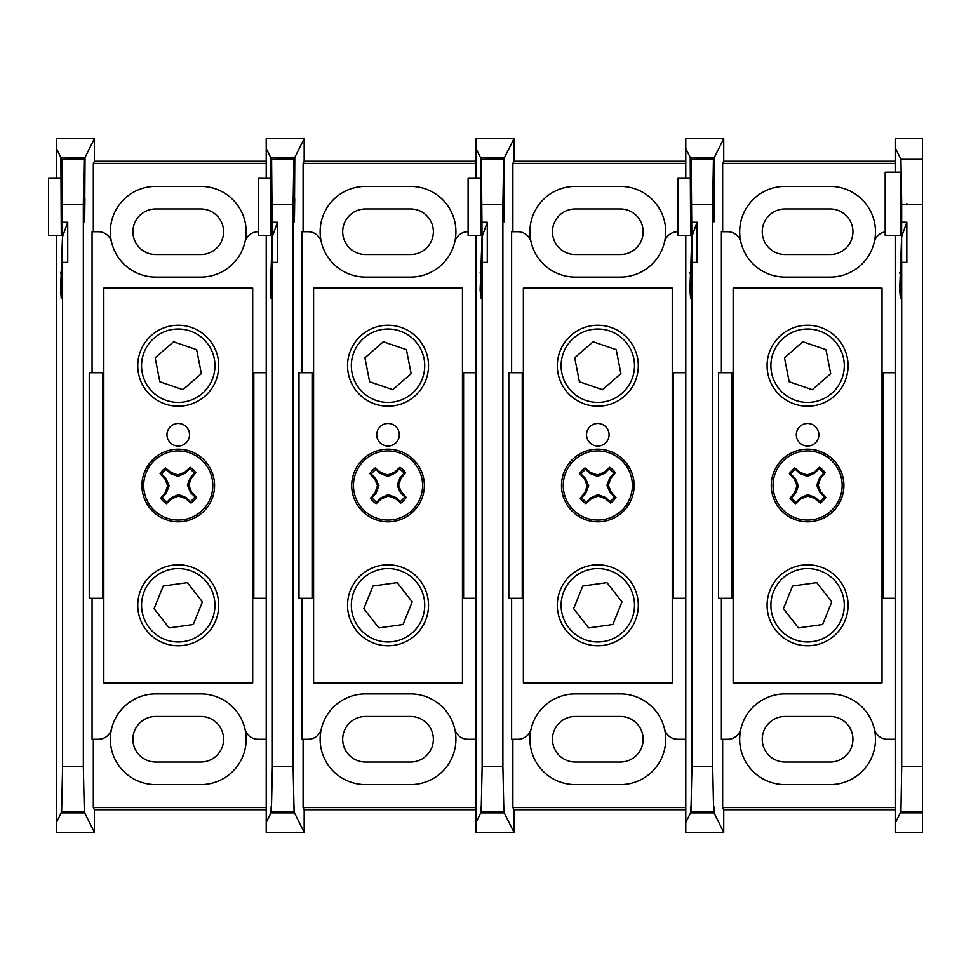 <?xml version="1.0" encoding="UTF-8"?>
<svg xmlns="http://www.w3.org/2000/svg" width="971" height="971" viewBox="0 0 971 971"><rect width="100%" height="100%" fill="white"/><g stroke="black" fill="none" stroke-linecap="round" stroke-linejoin="round"><path stroke-width="1.46" d="M691.922 766.629L712.678 766.629L713.649 812.157C713.782 804.061 713.903 804.304 714.025 812.885L723.735 832.329L685.781 832.329L685.781 822.473L690.575 812.885C690.684 804.304 690.806 804.061 690.939 812.157L691.922 766.629L691.922 262.376L690.624 298.51L689.92 289.637L691.825 236.815L691.158 159.293L713.588 158.989L691.158 159.293M691.595 280.461L690.624 280.461M691.012 158.989L690.624 235.358L690.235 157.423L714.365 157.423L723.735 138.671L685.781 138.671L685.781 178.348M685.781 235.358L685.781 372.718L672.248 372.718M673.376 372.718L673.376 598.282L685.781 598.282L685.781 822.473M883.149 372.718L883.149 598.282L895.553 598.282L895.553 372.718L882.02 372.718M685.781 148.527L690.235 157.423M690.575 812.885C690.684 804.304 690.806 804.061 690.939 812.157L713.649 812.157C713.782 804.061 713.903 804.304 714.025 812.885L690.575 812.885M689.993 272.438L690.053 273.276M691.922 262.376L697.057 262.376L697.057 222.238L691.825 236.815L691.825 268.469M697.057 222.238L691.922 222.238M895.553 809.753L723.735 809.753L722.655 807.593L722.655 739.259M895.553 807.593L722.655 807.593M733.141 372.718L718.576 372.718L718.576 598.282L732.025 598.282L732.025 372.718M883.149 598.282L882.02 598.282M733.141 598.282L732.025 598.282M714.365 157.423L713.976 221.813L713.588 158.989M714.28 198.897L713.976 221.813L714.28 198.897M713.43 159.293L712.678 204.371L691.922 204.371M712.678 766.629L712.678 204.371M723.735 832.329L723.735 809.753M785.029 693.925A45.334 45.334 0 0 0 740.897 728.845A45.334 45.334 0 0 0 785.029 784.604L830.144 784.604A45.334 45.334 0 0 0 874.264 728.845A45.334 45.334 0 0 0 830.144 693.925L785.029 693.925A45.334 45.334 0 0 0 740.897 728.845A13.533 13.533 0 0 1 727.728 739.259L721.392 739.259L721.392 598.282M721.392 372.718L721.392 231.741L727.728 231.741A13.533 13.533 0 0 1 740.897 242.155A45.334 45.334 0 0 0 785.029 277.075L830.144 277.075A45.334 45.334 0 0 0 874.264 242.155A45.334 45.334 0 0 0 830.144 186.396L785.029 186.396A45.334 45.334 0 0 0 740.897 242.155A45.334 45.334 0 0 0 785.029 277.075M722.655 231.741L722.655 163.407L895.553 163.407M723.735 138.671L723.735 161.247L722.655 163.407M895.553 161.247L723.735 161.247M830.144 208.959L785.029 208.959A22.782 22.782 0 0 0 762.247 231.741A22.782 22.782 0 0 0 785.029 254.523L830.144 254.523A22.782 22.782 0 0 0 852.926 231.741A22.782 22.782 0 0 0 830.144 208.959M785.029 762.041L830.144 762.041A22.782 22.782 0 0 0 852.926 739.259A22.782 22.782 0 0 0 830.144 716.477L785.029 716.477A22.782 22.782 0 0 0 762.247 739.259A22.782 22.782 0 0 0 785.029 762.041M885.176 231.923A13.533 13.533 0 0 0 874.264 242.155A45.334 45.334 0 0 1 830.144 277.075M895.553 739.259L887.433 739.259A13.533 13.533 0 0 1 874.264 728.845A45.334 45.334 0 0 0 830.144 693.925M690.624 235.358L677.879 235.358L677.879 178.348L690.951 178.348M807.581 423.465A11.276 11.276 0 0 0 796.305 434.753A11.276 11.276 0 0 0 807.581 446.029A11.276 11.276 0 0 0 818.869 434.753A11.276 11.276 0 0 0 807.581 423.465M807.581 645.764A40.491 40.491 0 0 1 767.09 605.273A40.491 40.491 0 0 1 807.581 564.782A40.491 40.491 0 0 1 848.071 605.273A40.491 40.491 0 0 1 807.581 645.764M807.581 406.218A40.491 40.491 0 0 1 767.09 365.727A40.491 40.491 0 0 1 807.581 325.236A40.491 40.491 0 0 1 848.071 365.727A40.491 40.491 0 0 1 807.581 406.218M882.02 288.132L733.141 288.132L733.141 682.868L882.02 682.868L882.02 288.132M793.829 639.294A36.704 36.704 0 0 0 841.602 619.037A36.704 36.704 0 0 0 821.345 571.251A36.704 36.704 0 0 0 773.559 591.521A36.704 36.704 0 0 0 793.829 639.294M822.607 624.523L831.771 601.886L816.745 582.636L792.554 586.023L783.403 608.671L798.429 627.909L822.607 624.523M842.306 377.61A36.704 36.704 0 0 0 819.475 331.002A36.704 36.704 0 0 0 772.867 353.832A36.704 36.704 0 0 0 795.698 400.44A36.704 36.704 0 0 0 842.306 377.61M825.981 349.669L802.883 341.768L784.483 357.814L789.18 381.773L812.278 389.687L830.691 373.641L825.981 349.669M824.294 496.812L819.997 492.722L816.684 485.269L819.621 477.647L823.699 473.363A20.185 20.185 0 0 0 818.893 468.787L814.815 473.083L807.35 476.397L799.74 473.46L795.443 469.381A20.185 20.185 0 0 0 790.867 474.188L795.164 478.278L798.478 485.731L795.552 493.353L791.462 497.638A20.185 20.185 0 0 0 796.281 502.213L800.359 497.917L807.811 494.603L815.434 497.54L819.73 501.619A20.185 20.185 0 0 0 824.294 496.812L825.775 497.395A21.738 21.738 0 0 1 820.398 503.063A47.154 8.193 -136.5 0 1 814.827 498.487A47.251 8.205 -159 0 1 807.848 496.023A47.251 8.205 156 0 1 801.002 498.839A47.154 8.193 133.5 0 1 795.686 503.694A21.738 21.738 0 0 1 790.018 498.305A47.154 8.193 -46.5 0 1 794.606 492.746A47.251 8.205 -69 0 1 797.057 485.767A47.251 8.205 -114 0 1 794.254 478.921A47.154 8.193 -136.5 0 1 789.387 473.605A21.738 21.738 0 0 1 794.776 467.937A47.154 8.193 43.5 0 1 800.335 472.513A47.251 8.205 21 0 1 807.314 474.977A47.251 8.205 -24 0 1 814.159 472.161A47.154 8.193 -46.5 0 1 819.488 467.306A21.738 21.738 0 0 1 825.156 472.695A47.154 8.193 133.5 0 1 820.568 478.254A47.251 8.205 111 0 1 818.116 485.233A47.251 8.205 66 0 1 820.92 492.079A47.154 8.193 43.5 0 1 825.775 497.395M832.645 509.314A34.58 34.58 0 0 1 783.767 510.564A34.58 34.58 0 0 1 782.529 461.686A34.58 34.58 0 0 1 831.407 460.436A34.58 34.58 0 0 1 832.645 509.314M781.254 460.485A36.315 36.315 0 0 1 832.608 459.174A36.315 36.315 0 0 1 833.907 510.515A36.315 36.315 0 0 1 782.565 511.826A36.315 36.315 0 0 1 781.254 460.485A36.315 36.315 0 0 0 782.565 511.826A36.315 36.315 0 0 0 833.907 510.515M823.699 473.363L825.156 472.695M818.893 468.787L819.488 467.306M819.621 477.647L820.568 478.254M816.684 485.269L818.116 485.233M819.997 492.722L820.92 492.079M819.73 501.619L820.398 503.063M795.443 469.381L794.776 467.937M790.867 474.188L789.387 473.605M799.74 473.46L800.335 472.513M807.35 476.397L807.314 474.977M814.815 473.083L814.159 472.161M791.462 497.638L790.018 498.305M796.281 502.213L795.686 503.694M795.552 493.353L794.606 492.746M798.478 485.731L797.057 485.767M795.164 478.278L794.254 478.921M815.434 497.54L814.827 498.487M807.811 494.603L807.848 496.023M800.359 497.917L801.002 498.839M885.176 235.334L885.176 172.183L900.396 172.183L900.396 235.334L885.176 235.334M900.348 812.873L922.45 812.873L922.45 812.132L900.712 812.132L900.542 805.918L900.348 812.873L895.553 822.461L895.553 598.282M901.695 766.605L922.45 766.605L922.45 811.695L900.942 811.695L901.695 766.605L901.695 262.364L900.396 298.498L899.704 289.625L901.61 236.803L901.695 204.396L900.942 159.305L895.553 148.539L895.553 138.695L922.45 138.695L922.45 204.396L901.695 204.396M901.367 280.449L900.396 280.449M895.553 372.718L895.553 235.334M895.553 172.183L895.553 148.539M899.765 272.426L899.838 273.264M895.553 822.461L895.553 832.305L922.45 832.305L922.45 812.873M922.45 766.605L922.45 204.396M901.695 262.364L906.829 262.364L906.829 222.225L901.695 222.225M906.829 203.546L906.829 204.396L906.829 203.546M901.61 268.457L901.61 236.803L906.829 222.225M482.138 766.629L502.893 766.629L503.876 812.157C503.998 804.061 504.131 804.304 504.24 812.885L513.962 832.329L475.996 832.329L475.996 822.473L480.791 812.885C480.912 804.304 481.033 804.061 481.167 812.157L482.138 766.629L482.138 262.376L480.839 298.51L480.147 289.637L482.053 236.815L481.385 159.293L503.803 158.989L481.385 159.293M481.81 280.461L480.839 280.461M481.228 158.989L480.839 235.358L480.451 157.423L504.58 157.423L513.962 138.671L475.996 138.671L475.996 178.348M475.996 235.358L475.996 372.718L462.463 372.718M463.592 372.718L463.592 598.282L475.996 598.282L475.996 822.473M685.781 598.282L685.781 372.718M475.996 148.527L480.451 157.423M480.791 812.885C480.912 804.304 481.033 804.061 481.167 812.157L503.876 812.157C503.998 804.061 504.131 804.304 504.24 812.885L480.791 812.885M480.208 272.438L480.281 273.276M482.138 262.376L487.284 262.376L487.284 222.238L482.053 236.815L482.053 268.469M487.284 222.238L482.138 222.238M685.781 809.753L513.962 809.753L512.882 807.593L512.882 739.259M685.781 807.593L512.882 807.593M523.369 372.718L508.804 372.718L508.804 598.282L522.24 598.282L522.24 372.718M673.376 598.282L672.248 598.282M523.369 598.282L522.24 598.282M504.58 157.423L504.192 221.813L503.803 158.989M504.495 198.897L504.192 221.813L504.495 198.897M503.658 159.293L502.893 204.371L482.138 204.371M502.893 766.629L502.893 204.371M513.962 832.329L513.962 809.753M575.245 693.925A45.334 45.334 0 0 0 531.125 728.845A45.334 45.334 0 0 0 575.245 784.604L620.36 784.604A45.334 45.334 0 0 0 664.492 728.845A45.334 45.334 0 0 0 620.36 693.925L575.245 693.925A45.334 45.334 0 0 0 531.125 728.845A13.533 13.533 0 0 1 517.956 739.259L511.62 739.259L511.62 598.282M511.62 372.718L511.62 231.741L517.956 231.741A13.533 13.533 0 0 1 531.125 242.155A45.334 45.334 0 0 0 575.245 277.075L620.36 277.075A45.334 45.334 0 0 0 664.492 242.155A45.334 45.334 0 0 0 620.36 186.396L575.245 186.396A45.334 45.334 0 0 0 531.125 242.155A45.334 45.334 0 0 0 575.245 277.075M512.882 231.741L512.882 163.407L685.781 163.407M513.962 138.671L513.962 161.247L512.882 163.407M685.781 161.247L513.962 161.247M620.36 208.959L575.245 208.959A22.782 22.782 0 0 0 552.463 231.741A22.782 22.782 0 0 0 575.245 254.523L620.36 254.523A22.782 22.782 0 0 0 643.142 231.741A22.782 22.782 0 0 0 620.36 208.959M575.245 762.041L620.36 762.041A22.782 22.782 0 0 0 643.142 739.259A22.782 22.782 0 0 0 620.36 716.477L575.245 716.477A22.782 22.782 0 0 0 552.463 739.259A22.782 22.782 0 0 0 575.245 762.041M620.36 277.075A45.334 45.334 0 0 0 664.492 242.155A13.533 13.533 0 0 1 677.661 231.741L677.879 231.741M685.781 739.259L677.661 739.259A13.533 13.533 0 0 1 664.492 728.845A45.334 45.334 0 0 0 620.36 693.925M480.839 235.358L468.107 235.358L468.107 178.348L481.167 178.348M272.366 766.629L293.121 766.629L294.104 812.157C294.225 804.061 294.347 804.304 294.468 812.885L304.178 832.329L266.224 832.329L266.224 822.473L271.018 812.885C271.14 804.304 271.261 804.061 271.382 812.157L272.366 766.629L272.366 262.376L271.067 298.51L270.363 289.637L272.268 236.815L271.601 159.293L294.031 158.989L271.601 159.293M272.038 280.461L271.067 280.461M271.455 158.989L271.067 235.358L270.678 157.423L294.808 157.423L304.178 138.671L266.224 138.671L266.224 178.348M266.224 235.358L266.224 372.718L252.691 372.718M253.819 372.718L253.819 598.282L266.224 598.282L266.224 822.473M475.996 598.282L475.996 372.718M266.224 148.527L270.678 157.423M271.018 812.885C271.14 804.304 271.261 804.061 271.382 812.157L294.104 812.157C294.225 804.061 294.347 804.304 294.468 812.885L271.018 812.885M270.436 272.438L270.496 273.276M272.366 262.376L277.5 262.376L277.5 222.238L272.268 236.815L272.268 268.469M277.5 222.238L272.366 222.238M475.996 809.753L304.178 809.753L303.098 807.593L303.098 739.259M475.996 807.593L303.098 807.593M313.597 372.718L299.019 372.718L299.019 598.282L312.468 598.282L312.468 372.718M463.592 598.282L462.463 598.282M313.597 598.282L312.468 598.282M294.808 157.423L294.419 221.813L294.031 158.989M294.723 198.897L294.419 221.813L294.723 198.897M293.873 159.293L293.121 204.371L272.366 204.371M293.121 766.629L293.121 204.371M304.178 832.329L304.178 809.753M365.472 693.925A45.334 45.334 0 0 0 321.352 728.845A45.334 45.334 0 0 0 365.472 784.604L410.587 784.604A45.334 45.334 0 0 0 454.707 728.845A45.334 45.334 0 0 0 410.587 693.925L365.472 693.925A45.334 45.334 0 0 0 321.352 728.845A13.533 13.533 0 0 1 308.171 739.259L301.847 739.259L301.847 598.282M301.847 372.718L301.847 231.741L308.171 231.741A13.533 13.533 0 0 1 321.352 242.155A45.334 45.334 0 0 0 365.472 277.075L410.587 277.075A45.334 45.334 0 0 0 454.707 242.155A45.334 45.334 0 0 0 410.587 186.396L365.472 186.396A45.334 45.334 0 0 0 321.352 242.155A45.334 45.334 0 0 0 365.472 277.075M303.098 231.741L303.098 163.407L475.996 163.407M304.178 138.671L304.178 161.247L303.098 163.407M475.996 161.247L304.178 161.247M410.587 208.959L365.472 208.959A22.782 22.782 0 0 0 342.69 231.741A22.782 22.782 0 0 0 365.472 254.523L410.587 254.523A22.782 22.782 0 0 0 433.369 231.741A22.782 22.782 0 0 0 410.587 208.959M365.472 762.041L410.587 762.041A22.782 22.782 0 0 0 433.369 739.259A22.782 22.782 0 0 0 410.587 716.477L365.472 716.477A22.782 22.782 0 0 0 342.69 739.259A22.782 22.782 0 0 0 365.472 762.041M410.587 277.075A45.334 45.334 0 0 0 454.707 242.155A13.533 13.533 0 0 1 467.876 231.741L468.107 231.741M475.996 739.259L467.876 739.259A13.533 13.533 0 0 1 454.707 728.845A45.334 45.334 0 0 0 410.587 693.925M271.067 235.358L258.322 235.358L258.322 178.348L271.394 178.348M62.593 766.629L83.336 766.629L84.319 812.157C84.453 804.061 84.574 804.304 84.683 812.885L94.405 832.329L56.439 832.329L56.439 822.473L61.234 812.885C61.355 804.304 61.476 804.061 61.61 812.157L62.593 766.629L62.593 262.376L61.282 298.51L60.59 289.637L62.496 236.815L61.828 159.293L84.246 158.989L61.828 159.293M62.253 280.461L61.282 280.461M61.671 158.989L61.282 235.358L60.894 157.423L85.035 157.423L94.405 138.671L56.439 138.671L56.439 178.348M56.439 235.358L56.439 822.473M266.224 598.282L266.224 372.718M56.439 148.527L60.894 157.423M61.234 812.885C61.355 804.304 61.476 804.061 61.61 812.157L84.319 812.157C84.453 804.061 84.574 804.304 84.683 812.885L61.234 812.885M60.651 272.438L60.724 273.276M62.593 262.376L67.727 262.376L67.727 222.238L62.496 236.815L62.496 268.469M67.727 222.238L62.593 222.238M266.224 809.753L94.405 809.753L93.325 807.593L93.325 739.259M266.224 807.593L93.325 807.593M103.812 372.718L89.247 372.718L89.247 598.282L102.683 598.282L102.683 372.718M253.819 598.282L252.691 598.282M103.812 598.282L102.683 598.282M85.035 157.423L84.635 221.813L84.246 158.989M84.938 198.897L84.635 221.813L84.938 198.897M84.101 159.293L83.336 204.371L62.593 204.371M83.336 766.629L83.336 204.371M94.405 832.329L94.405 809.753M155.7 693.925A45.334 45.334 0 0 0 111.568 728.845A45.334 45.334 0 0 0 155.7 784.604L200.803 784.604A45.334 45.334 0 0 0 244.935 728.845A45.334 45.334 0 0 0 200.803 693.925L155.7 693.925A45.334 45.334 0 0 0 111.568 728.845A13.533 13.533 0 0 1 98.399 739.259L92.063 739.259L92.063 598.282M92.063 372.718L92.063 231.741L98.399 231.741A13.533 13.533 0 0 1 111.568 242.155A45.334 45.334 0 0 0 155.7 277.075L200.803 277.075A45.334 45.334 0 0 0 244.935 242.155A45.334 45.334 0 0 0 200.803 186.396L155.7 186.396A45.334 45.334 0 0 0 111.568 242.155A45.334 45.334 0 0 0 155.7 277.075M93.325 231.741L93.325 163.407L266.224 163.407M94.405 138.671L94.405 161.247L93.325 163.407M266.224 161.247L94.405 161.247M200.803 208.959L155.7 208.959A22.782 22.782 0 0 0 132.918 231.741A22.782 22.782 0 0 0 155.7 254.523L200.803 254.523A22.782 22.782 0 0 0 223.585 231.741A22.782 22.782 0 0 0 200.803 208.959M155.7 762.041L200.803 762.041A22.782 22.782 0 0 0 223.585 739.259A22.782 22.782 0 0 0 200.803 716.477L155.7 716.477A22.782 22.782 0 0 0 132.918 739.259A22.782 22.782 0 0 0 155.7 762.041M200.803 277.075A45.334 45.334 0 0 0 244.935 242.155A13.533 13.533 0 0 1 258.104 231.741L258.322 231.741M266.224 739.259L258.104 739.259A13.533 13.533 0 0 1 244.935 728.845A45.334 45.334 0 0 0 200.803 693.925M61.282 235.358L48.55 235.358L48.55 178.348L61.61 178.348M597.808 423.465A11.276 11.276 0 0 0 586.533 434.753A11.276 11.276 0 0 0 597.808 446.029A11.276 11.276 0 0 0 609.084 434.753A11.276 11.276 0 0 0 597.808 423.465M597.808 645.764A40.491 40.491 0 0 1 557.318 605.273A40.491 40.491 0 0 1 597.808 564.782A40.491 40.491 0 0 1 638.299 605.273A40.491 40.491 0 0 1 597.808 645.764M597.808 406.218A40.491 40.491 0 0 1 557.318 365.727A40.491 40.491 0 0 1 597.808 325.236A40.491 40.491 0 0 1 638.299 365.727A40.491 40.491 0 0 1 597.808 406.218M672.248 288.132L523.369 288.132L523.369 682.868L672.248 682.868L672.248 288.132M584.044 639.294A36.704 36.704 0 0 0 631.83 619.037A36.704 36.704 0 0 0 611.572 571.251A36.704 36.704 0 0 0 563.787 591.521A36.704 36.704 0 0 0 584.044 639.294M612.835 624.523L621.986 601.886L606.96 582.636L582.782 586.023L573.63 608.671L588.657 627.909L612.835 624.523M632.522 377.61A36.704 36.704 0 0 0 609.703 331.002A36.704 36.704 0 0 0 563.083 353.832A36.704 36.704 0 0 0 585.914 400.44A36.704 36.704 0 0 0 632.522 377.61M616.209 349.669L593.111 341.768L574.711 357.814L579.408 381.773L602.505 389.687L620.906 373.641L616.209 349.669M388.024 423.465A11.276 11.276 0 0 0 376.748 434.753A11.276 11.276 0 0 0 388.024 446.029A11.276 11.276 0 0 0 399.312 434.753A11.276 11.276 0 0 0 388.024 423.465M388.024 645.764A40.491 40.491 0 0 1 347.545 605.273A40.491 40.491 0 0 1 388.024 564.782A40.491 40.491 0 0 1 428.514 605.273A40.491 40.491 0 0 1 388.024 645.764M388.024 406.218A40.491 40.491 0 0 1 347.545 365.727A40.491 40.491 0 0 1 388.024 325.236A40.491 40.491 0 0 1 428.514 365.727A40.491 40.491 0 0 1 388.024 406.218M462.463 288.132L313.597 288.132L313.597 682.868L462.463 682.868L462.463 288.132M374.272 639.294A36.704 36.704 0 0 0 422.045 619.037A36.704 36.704 0 0 0 401.788 571.251A36.704 36.704 0 0 0 354.002 591.521A36.704 36.704 0 0 0 374.272 639.294M403.05 624.523L412.214 601.886L397.188 582.636L372.998 586.023L363.846 608.671L378.872 627.909L403.05 624.523M422.749 377.61A36.704 36.704 0 0 0 399.918 331.002A36.704 36.704 0 0 0 353.31 353.832A36.704 36.704 0 0 0 376.141 400.44A36.704 36.704 0 0 0 422.749 377.61M406.436 349.669L383.327 341.768L364.926 357.814L369.623 381.773L392.733 389.687L411.134 373.641L406.436 349.669M178.251 423.465A11.276 11.276 0 0 0 166.976 434.753A11.276 11.276 0 0 0 178.251 446.029A11.276 11.276 0 0 0 189.527 434.753A11.276 11.276 0 0 0 178.251 423.465M178.251 645.764A40.491 40.491 0 0 1 137.761 605.273A40.491 40.491 0 0 1 178.251 564.782A40.491 40.491 0 0 1 218.742 605.273A40.491 40.491 0 0 1 178.251 645.764M178.251 406.218A40.491 40.491 0 0 1 137.761 365.727A40.491 40.491 0 0 1 178.251 325.236A40.491 40.491 0 0 1 218.742 365.727A40.491 40.491 0 0 1 178.251 406.218M252.691 288.132L103.812 288.132L103.812 682.868L252.691 682.868L252.691 288.132M164.487 639.294A36.704 36.704 0 0 0 212.273 619.037A36.704 36.704 0 0 0 192.015 571.251A36.704 36.704 0 0 0 144.23 591.521A36.704 36.704 0 0 0 164.487 639.294M193.278 624.523L202.429 601.886L187.403 582.636L163.225 586.023L154.073 608.671L169.1 627.909L193.278 624.523M212.977 377.61A36.704 36.704 0 0 0 190.146 331.002A36.704 36.704 0 0 0 143.526 353.832A36.704 36.704 0 0 0 166.357 400.44A36.704 36.704 0 0 0 212.977 377.61M196.652 349.669L173.554 341.768L155.154 357.814L159.851 381.773L182.949 389.687L201.349 373.641L196.652 349.669M614.522 496.812L610.225 492.722L606.911 485.269L609.837 477.647L613.927 473.363A20.185 20.185 0 0 0 609.108 468.787L605.03 473.083L597.578 476.397L589.955 473.46L585.659 469.381A20.185 20.185 0 0 0 581.095 474.188L585.392 478.278L588.705 485.731L585.768 493.353L581.69 497.638A20.185 20.185 0 0 0 586.496 502.213L590.586 497.917L598.039 494.603L605.649 497.54L609.946 501.619A20.185 20.185 0 0 0 614.522 496.812L616.002 497.395A21.738 21.738 0 0 1 610.613 503.063A47.154 8.193 -136.5 0 1 605.054 498.487A47.251 8.205 -159 0 1 598.075 496.023A47.251 8.205 156 0 1 591.23 498.839A47.154 8.193 133.5 0 1 585.901 503.694A21.738 21.738 0 0 1 580.245 498.305A47.154 8.193 -46.5 0 1 584.821 492.746A47.251 8.205 -69 0 1 587.273 485.767A47.251 8.205 -114 0 1 584.469 478.921A47.154 8.193 -136.5 0 1 579.614 473.605A21.738 21.738 0 0 1 584.991 467.937A47.154 8.193 43.5 0 1 590.562 472.513A47.251 8.205 21 0 1 597.541 474.977A47.251 8.205 -24 0 1 604.387 472.161A47.154 8.193 -46.5 0 1 609.703 467.306A21.738 21.738 0 0 1 615.371 472.695A47.154 8.193 133.5 0 1 610.795 478.254A47.251 8.205 111 0 1 608.332 485.233A47.251 8.205 66 0 1 611.147 492.079A47.154 8.193 43.5 0 1 616.002 497.395M622.872 509.314A34.58 34.58 0 0 1 573.995 510.564A34.58 34.58 0 0 1 572.744 461.686A34.58 34.58 0 0 1 621.622 460.436A34.58 34.58 0 0 1 622.872 509.314M571.482 460.485A36.315 36.315 0 0 1 622.824 459.174A36.315 36.315 0 0 1 624.135 510.515A36.315 36.315 0 0 1 572.793 511.826A36.315 36.315 0 0 1 571.482 460.485A36.315 36.315 0 0 0 572.793 511.826A36.315 36.315 0 0 0 624.135 510.515M613.927 473.363L615.371 472.695M609.108 468.787L609.703 467.306M609.837 477.647L610.795 478.254M606.911 485.269L608.332 485.233M610.225 492.722L611.147 492.079M609.946 501.619L610.613 503.063M585.659 469.381L584.991 467.937M581.095 474.188L579.614 473.605M589.955 473.46L590.562 472.513M597.578 476.397L597.541 474.977M605.03 473.083L604.387 472.161M581.69 497.638L580.245 498.305M586.496 502.213L585.901 503.694M585.768 493.353L584.821 492.746M588.705 485.731L587.273 485.767M585.392 478.278L584.469 478.921M605.649 497.54L605.054 498.487M598.039 494.603L598.075 496.023M590.586 497.917L591.23 498.839M404.737 496.812L400.453 492.722L397.139 485.269L400.064 477.647L404.142 473.363A20.185 20.185 0 0 0 399.336 468.787L395.258 473.083L387.793 476.397L380.183 473.46L375.886 469.381A20.185 20.185 0 0 0 371.31 474.188L375.607 478.278L378.921 485.731L375.995 493.353L371.917 497.638A20.185 20.185 0 0 0 376.724 502.213L380.802 497.917L388.266 494.603L395.877 497.54L400.173 501.619A20.185 20.185 0 0 0 404.737 496.812L406.23 497.395A21.738 21.738 0 0 1 400.841 503.063A47.154 8.193 -136.5 0 1 395.282 498.487A47.251 8.205 -159 0 1 388.291 496.023A47.251 8.205 156 0 1 381.457 498.839A47.154 8.193 133.5 0 1 376.129 503.694A21.738 21.738 0 0 1 370.461 498.305A47.154 8.193 -46.5 0 1 375.049 492.746A47.251 8.205 -69 0 1 377.501 485.767A47.251 8.205 -114 0 1 374.697 478.921A47.154 8.193 -136.5 0 1 369.83 473.605A21.738 21.738 0 0 1 375.219 467.937A47.154 8.193 43.5 0 1 380.778 472.513A47.251 8.205 21 0 1 387.757 474.977A47.251 8.205 -24 0 1 394.602 472.161A47.154 8.193 -46.5 0 1 399.931 467.306A21.738 21.738 0 0 1 405.599 472.695A47.154 8.193 133.5 0 1 401.011 478.254A47.251 8.205 111 0 1 398.559 485.233A47.251 8.205 66 0 1 401.363 492.079A47.154 8.193 43.5 0 1 406.23 497.395M413.088 509.314A34.58 34.58 0 0 1 364.21 510.564A34.58 34.58 0 0 1 362.972 461.686A34.58 34.58 0 0 1 411.85 460.436A34.58 34.58 0 0 1 413.088 509.314M361.71 460.485A36.315 36.315 0 0 1 413.051 459.174A36.315 36.315 0 0 1 414.35 510.515A36.315 36.315 0 0 1 363.008 511.826A36.315 36.315 0 0 1 361.71 460.485A36.315 36.315 0 0 0 363.008 511.826A36.315 36.315 0 0 0 414.35 510.515M402.795 469.964L405.308 472.828M404.142 473.363L405.599 472.695M399.336 468.787L399.931 467.306M400.064 477.647L401.011 478.254M397.139 485.269L398.559 485.233M400.453 492.722L401.363 492.079M400.173 501.619L400.841 503.063M375.886 469.381L375.219 467.937M371.31 474.188L369.83 473.605M380.183 473.46L380.778 472.513M387.793 476.397L387.757 474.977M395.258 473.083L394.602 472.161M371.917 497.638L370.461 498.305M376.724 502.213L376.129 503.694M375.995 493.353L375.049 492.746M378.921 485.731L377.501 485.767M375.607 478.278L374.697 478.921M395.877 497.54L395.282 498.487M388.266 494.603L388.291 496.023M380.802 497.917L381.457 498.839M194.965 496.812L190.668 492.722L187.354 485.269L190.292 477.647L194.37 473.363A20.185 20.185 0 0 0 189.563 468.787L185.473 473.083L178.021 476.397L170.398 473.46L166.114 469.381A20.185 20.185 0 0 0 161.538 474.188L165.835 478.278L169.148 485.731L166.211 493.353L162.133 497.638A20.185 20.185 0 0 0 166.939 502.213L171.03 497.917L178.482 494.603L186.104 497.54L190.389 501.619A20.185 20.185 0 0 0 194.965 496.812L196.445 497.395A21.738 21.738 0 0 1 191.056 503.063A47.154 8.193 -136.5 0 1 185.497 498.487A47.251 8.205 -159 0 1 178.518 496.023A47.251 8.205 156 0 1 171.673 498.839A47.154 8.193 133.5 0 1 166.357 503.694A21.738 21.738 0 0 1 160.688 498.305A47.154 8.193 -46.5 0 1 165.264 492.746A47.251 8.205 -69 0 1 167.728 485.767A47.251 8.205 -114 0 1 164.912 478.921A47.154 8.193 -136.5 0 1 160.057 473.605A21.738 21.738 0 0 1 165.446 467.937A47.154 8.193 43.5 0 1 171.005 472.513A47.251 8.205 21 0 1 177.984 474.977A47.251 8.205 -24 0 1 184.83 472.161A47.154 8.193 -46.5 0 1 190.146 467.306A21.738 21.738 0 0 1 195.814 472.695A47.154 8.193 133.5 0 1 191.238 478.254A47.251 8.205 111 0 1 188.775 485.233A47.251 8.205 66 0 1 191.59 492.079A47.154 8.193 43.5 0 1 196.445 497.395M203.315 509.314A34.58 34.58 0 0 1 154.438 510.564A34.58 34.58 0 0 1 153.187 461.686A34.58 34.58 0 0 1 202.065 460.436A34.58 34.58 0 0 1 203.315 509.314M151.925 460.485A36.315 36.315 0 0 1 203.267 459.174A36.315 36.315 0 0 1 204.578 510.515A36.315 36.315 0 0 1 153.236 511.826A36.315 36.315 0 0 1 151.925 460.485A36.315 36.315 0 0 0 153.236 511.826A36.315 36.315 0 0 0 204.578 510.515M194.37 473.363L195.814 472.695M189.563 468.787L190.146 467.306M190.292 477.647L191.238 478.254M187.354 485.269L188.775 485.233M190.668 492.722L191.59 492.079M190.389 501.619L191.056 503.063M166.114 469.381L165.446 467.937M161.538 474.188L160.057 473.605M170.398 473.46L171.005 472.513M178.021 476.397L177.984 474.977M185.473 473.083L184.83 472.161M162.133 497.638L160.688 498.305M166.939 502.213L166.357 503.694M166.211 493.353L165.264 492.746M169.148 485.731L167.728 485.767M165.835 478.278L164.912 478.921M186.104 497.54L185.497 498.487M178.482 494.603L178.518 496.023M171.03 497.917L171.673 498.839M691.316 289.637L689.92 289.637M713.43 811.707L691.158 811.707M901.1 289.625L899.704 289.625M900.942 159.305L922.45 159.305M481.543 289.637L480.147 289.637M503.658 811.707L481.385 811.707M271.759 289.637L270.363 289.637M293.873 811.707L271.601 811.707M61.986 289.637L60.59 289.637M84.101 811.707L61.828 811.707"/></g></svg>
